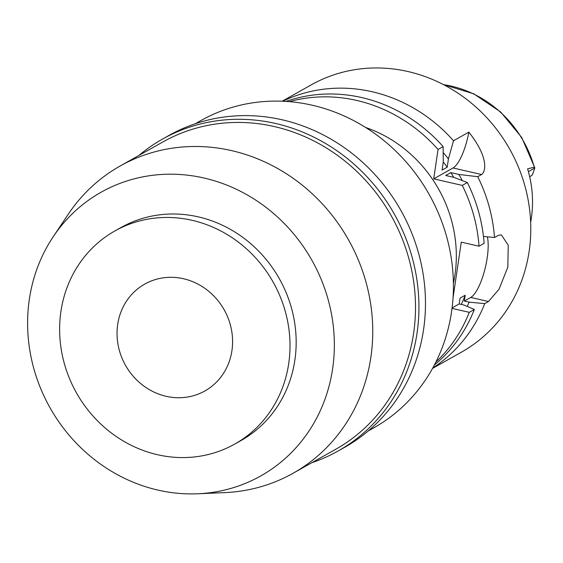 <?xml version="1.0" encoding="UTF-8"?>
<svg xmlns="http://www.w3.org/2000/svg" width="563" height="563" viewBox="0 0 563 563"><rect width="100%" height="100%" fill="white"/><g stroke="black" fill="none" stroke-linecap="round" stroke-linejoin="round"><path stroke-width="0.84" d="M530.656 222.301A110.179 101.72 -119.4 0 0 527.601 168.844L534.287 167.197A109.131 100.749 -119.4 0 0 451.188 86.097A109.131 100.749 -119.4 0 0 451.04 86.062A109.131 100.749 -119.4 0 0 443.553 84.654M529.692 176.789L529.706 176.782A14.413 13.301 -119.4 0 0 532.478 174.65L534.808 167.809L521.725 137.485L500.739 112.051L473.772 93.824L443.264 84.499M528.397 171.616L534.85 167.985L534.287 167.197M183.496 278.741A61.318 56.61 -119.4 0 0 144.747 284.083A61.318 56.61 -119.4 0 0 118.174 345.33A61.318 56.61 -119.4 0 0 166.134 396.303A61.318 56.61 -119.4 0 0 204.883 390.961A61.318 56.61 -119.4 0 0 231.463 329.714A61.318 56.61 -119.4 0 0 183.496 278.741M157.513 454.714A122.255 112.867 60.6 0 1 61.881 353.085A122.255 112.867 60.6 0 1 114.866 230.971A122.255 112.867 60.6 0 1 192.124 220.323A122.255 112.867 60.6 0 1 287.756 321.959A122.255 112.867 60.6 0 1 234.764 444.066A122.255 112.867 60.6 0 1 157.513 454.714M234.764 444.066L240.929 440.604A122.255 112.867 -119.4 0 0 293.914 318.489A122.255 112.867 -119.4 0 0 198.282 216.861A122.255 112.867 -119.4 0 0 121.031 227.508L114.866 230.971M157.936 490.091A162.777 150.279 60.6 0 1 53.196 236.763A162.777 150.279 60.6 0 1 204.017 178.014A162.777 150.279 60.6 0 1 334.323 348.216A162.777 150.279 60.6 0 1 197.803 493.779A162.777 150.279 60.6 0 1 157.936 490.091M53.196 236.763L68.257 214.243A176.289 162.756 60.6 0 1 120.208 165.965A176.289 162.756 60.6 0 1 231.604 150.617A176.289 162.756 60.6 0 1 369.504 297.165A176.289 162.756 60.6 0 1 293.091 473.251A176.289 162.756 60.6 0 1 224.869 492.597L197.803 493.779M293.091 473.251L335.837 449.204A176.289 162.756 -119.4 0 0 412.25 273.118A176.289 162.756 -119.4 0 0 274.35 126.562A176.289 162.756 -119.4 0 0 162.946 141.918L120.208 165.965M139.005 155.388A178.978 165.233 60.6 0 1 162.531 139.075A178.978 165.233 60.6 0 1 275.624 123.487A178.978 165.233 60.6 0 1 415.628 272.267A178.978 165.233 60.6 0 1 338.053 451.033A178.978 165.233 60.6 0 1 311.895 462.673M338.053 451.033L344.598 447.353A178.978 165.233 -119.4 0 0 422.173 268.586A178.978 165.233 -119.4 0 0 282.169 119.806A178.978 165.233 -119.4 0 0 169.076 135.394L162.531 139.075M368.125 431.04L373.755 427.873A176.289 162.756 -119.4 0 0 450.168 251.781A176.289 162.756 -119.4 0 0 312.268 105.232A176.289 162.756 -119.4 0 0 200.864 120.588L195.234 123.754M453.398 283.407A128.772 118.884 -119.4 0 0 365.683 127.505M453.018 298.052L461.273 242.139L479.029 246.207A153.298 141.524 60.6 0 0 462.272 185.396L433.707 178.851L438.049 149.462A153.298 141.524 60.6 0 0 356.703 100.439A153.298 141.524 60.6 0 0 289.326 101.657M452.012 308.383L469.268 312.331A153.298 141.524 60.6 0 1 435.853 362.086M479.029 246.207L484.11 243.35A153.298 141.524 -119.4 0 0 467.353 182.532L453.736 177.338L445.692 175.501L450.829 172.609L458.866 174.453L477.727 176.698L481.597 174.523C485.918 171.581 488.804 157.401 468.852 132.129L453.504 140.764L448.415 158.942L447.198 167.218L442.061 170.11L443.285 161.834L443.13 146.598L438.049 149.462M468.852 132.129A34.491 10.155 -77.1 0 1 453.032 167.978L433.707 178.851M443.13 146.598A153.298 141.524 -119.4 0 0 361.784 97.582A153.298 141.524 -119.4 0 0 286.011 101.41M434.347 365.049A153.298 141.524 -119.4 0 0 474.349 309.474L463.975 305.026L459.211 303.936L452.068 307.954M469.268 312.331L474.349 309.474M487.368 236.826A34.491 10.155 -77.1 0 1 487.192 257.868A34.491 10.155 -77.1 0 1 470.759 297.433L464.341 301.043L469.113 302.134A139.744 129.018 60.6 0 1 467.227 306.42M459.211 303.936L460.07 298.123L465.2 295.237L464.341 301.043M462.272 185.396L467.353 182.532M477.727 176.698A153.298 141.524 60.6 0 1 494.49 237.509L483.455 236.446M469.113 302.134L484.722 303.64L488.522 301.501L499.05 289.213L507.826 267.087L508.255 245.222L501.351 234.87L498.283 235.369L494.49 237.509M484.722 303.64A153.298 141.524 60.6 0 1 432.771 367.977M432.525 368.42L461.519 352.107A153.298 141.524 -119.4 0 0 527.96 198.985A153.298 141.524 -119.4 0 0 408.048 71.55A153.298 141.524 -119.4 0 0 311.177 84.9L282.183 101.213M282.689 101.234A153.298 141.524 60.6 0 1 372.164 91.741A153.298 141.524 60.6 0 1 453.504 140.764M443.208 152.538A139.744 129.018 60.6 0 1 448.415 158.942M447.198 167.218A133.368 123.128 -119.4 0 0 443.271 161.933M461.301 304.414A133.368 123.128 -119.4 0 0 465.2 295.237M458.866 174.453A139.744 129.018 60.6 0 1 462.286 180.582M453.736 177.345A133.368 123.128 -119.4 0 0 450.829 172.609M481.597 174.523L453.032 167.978M488.522 301.501L470.759 297.433"/></g></svg>
